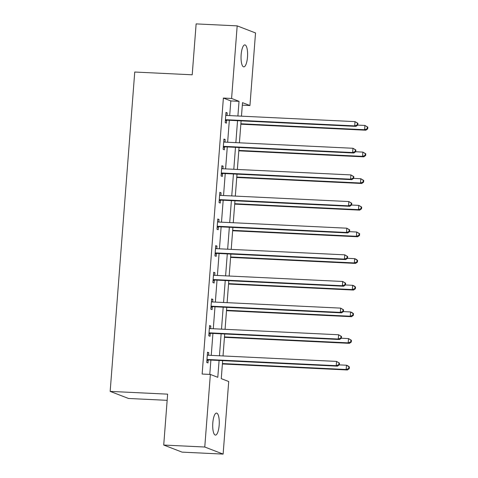 <?xml version="1.0" encoding="UTF-8"?>
<svg xmlns="http://www.w3.org/2000/svg" width="478" height="478" viewBox="0 0 478 478"><rect width="100%" height="100%" fill="white"/><g stroke="black" fill="none" stroke-linecap="round" stroke-linejoin="round"><path stroke-width="0.72" d="M212.812 422.863A11.012 3.244 -87.2 0 1 216.51 413.094A11.012 3.244 -87.2 0 1 219.157 425.312A11.012 3.244 -87.2 0 1 215.459 435.088A11.012 3.244 -87.2 0 1 212.812 422.863M241.145 54.659A11.012 3.244 -87.2 0 1 244.844 44.884A11.012 3.244 -87.2 0 1 247.49 57.109A11.012 3.244 -87.2 0 1 243.786 66.878A11.012 3.244 -87.2 0 1 241.145 54.659M167.163 400.331L128.516 398.473L110.167 391.392L134.742 72.035L192.21 74.795L196.129 23.9L237.178 25.872L255.527 32.952L249.946 105.53L242.507 102.662L241.468 116.172M242.31 105.166L249.946 105.53M222.652 360.633L221.266 378.648L228.711 381.516L223.124 454.1L204.769 447.02L210.356 374.441L217.795 377.309L219.091 360.466M204.769 447.02L163.721 445.048L182.07 452.128L223.124 454.1M229.691 115.604L230.82 100.93L223.381 98.062L202.146 374.047L210.356 374.441M209.776 374.411L210.882 360.071M211.246 355.381L212.931 333.429M213.296 328.739L214.981 306.786M215.345 302.102L217.03 280.144M217.394 275.459L219.085 253.501M219.444 248.817L221.135 226.859M221.493 222.174L223.184 200.216M223.543 195.532L225.234 173.574M225.592 168.889L227.283 146.931M227.642 142.247L229.332 120.289M227.02 115.479L227.217 112.904L225.98 112.426L225.192 122.673L226.429 123.151L226.644 120.39M224.971 142.121L225.168 139.546L223.931 139.068L223.142 149.315L224.379 149.793L224.594 147.027M222.921 168.758L223.118 166.189L221.882 165.711L221.093 175.958L222.33 176.436L222.545 173.669M220.872 195.4L221.069 192.831L219.832 192.353L219.044 202.6L220.28 203.078L220.495 200.312M218.822 222.043L219.02 219.474L217.777 218.996L216.994 229.243L218.231 229.721L218.446 226.954M216.773 248.685L216.97 246.116L215.727 245.638L214.939 255.885L216.181 256.363L216.397 253.597M214.724 275.328L214.921 272.759L213.678 272.281L212.889 282.528L214.132 283.006L214.341 280.239M212.674 301.971L212.871 299.401L211.629 298.923L210.84 309.17L212.083 309.648L212.292 306.882M210.625 328.613L210.822 326.044L209.579 325.566L208.79 335.813L210.033 336.291L210.242 333.525M208.569 355.256L208.772 352.686L207.53 352.202L206.741 362.449L207.984 362.927L208.193 360.167M163.721 445.048L167.635 394.159L110.167 391.392M223.381 98.062L231.591 98.456L237.178 25.872M237.901 115.999L239.03 101.324L231.591 98.456M219.456 355.775L221.141 333.823M221.505 329.133L223.19 307.181M223.555 302.496L225.246 280.538M225.604 275.854L227.295 253.896M227.653 249.211L229.344 227.253M229.703 222.569L231.394 200.611M231.752 195.926L233.443 173.968M233.802 169.284L235.493 147.326M235.851 142.641L237.542 120.689M241.103 120.856L239.412 142.814M239.054 147.499L237.363 169.457M237.004 174.141L235.313 196.1M234.955 200.784L233.264 222.736M232.906 227.426L231.215 249.379M230.856 254.069L229.165 276.021M228.807 280.711L227.116 302.664M226.757 307.354L225.066 329.306M224.702 333.997L223.017 355.949M230.82 100.93L239.03 101.324M225.951 112.844L227.217 112.904M223.895 139.486L225.168 139.546M221.846 166.129L223.118 166.189M219.796 192.771L221.069 192.831M217.747 219.414L219.02 219.474M215.698 246.056L216.97 246.116M213.648 272.699L214.921 272.759M211.599 299.336L212.871 299.401M209.549 325.978L210.822 326.044M207.5 352.621L208.772 352.686M226.273 119.727L227.516 120.205L355.919 126.371L354.682 125.893L226.273 119.727A1.721 1.637 -68.9 0 0 225.652 119.823L225.407 119.906M357.287 124.86L354.682 125.893L355.011 121.627L357.914 123.342L357.419 123.151L357.287 124.86L357.783 125.051L357.914 123.342M225.765 115.192L225.998 115.306A1.721 1.637 -68.9 0 0 226.602 115.455L355.011 121.627L357.419 123.151M227.516 120.205A1.721 1.637 -68.9 0 0 226.895 120.301L225.329 120.856M225.777 115.079L226.56 115.455M355.919 126.371L357.783 125.051M240.846 124.196L365.843 130.201L364.6 129.723L364.929 125.451L357.705 125.105M240.882 123.778L364.6 129.723L367.206 128.684L367.702 128.881L367.833 127.172L367.337 126.981L367.206 128.684M367.337 126.981L364.929 125.451L367.833 127.172M367.702 128.881L365.843 130.201M224.224 146.37L225.467 146.848L353.869 153.014L352.633 152.536L224.224 146.37A1.721 1.637 -68.9 0 0 223.602 146.459L223.351 146.549M355.238 151.502L352.633 152.536L352.961 148.27L355.865 149.984L355.369 149.793L355.238 151.502L355.734 151.693L355.865 149.984M223.716 141.835L223.949 141.948A1.721 1.637 -68.9 0 0 224.552 142.097L352.961 148.27L355.369 149.793M225.467 146.848A1.721 1.637 -68.9 0 0 224.845 146.943L223.28 147.499M223.728 141.715L224.511 142.097M353.869 153.014L355.734 151.693M222.174 173.012L223.417 173.49L351.82 179.656L350.583 179.178L222.174 173.012A1.721 1.637 -68.9 0 0 221.553 173.102L221.302 173.191M353.188 178.145L350.583 179.178L350.912 174.912L353.816 176.627L353.32 176.436L353.188 178.145L353.684 178.336L353.816 176.627M221.667 168.477L221.9 168.591A1.721 1.637 -68.9 0 0 222.503 168.74L350.912 174.912L353.32 176.436M223.417 173.49A1.721 1.637 -68.9 0 0 222.79 173.58L221.23 174.141M221.678 168.358L222.461 168.74M351.82 179.656L353.684 178.336M238.797 150.839L363.788 156.844L362.551 156.366L362.88 152.094L355.656 151.747M238.833 150.421L362.551 156.366L365.156 155.326L365.652 155.517L365.784 153.814L365.288 153.623L365.156 155.326M365.288 153.623L362.88 152.094L365.784 153.814M365.652 155.517L363.788 156.844M236.747 177.481L361.738 183.486L360.502 183.008L360.83 178.736L353.606 178.39M236.777 177.063L360.502 183.008L363.107 181.969L363.603 182.16L363.734 180.457L363.238 180.266L363.107 181.969M363.238 180.266L360.83 178.736L363.734 180.457M363.603 182.16L361.738 183.486M220.125 199.655L221.368 200.133L349.771 206.299L348.528 205.821L220.125 199.655A1.721 1.637 -68.9 0 0 219.504 199.744L219.253 199.834M351.133 204.787L348.528 205.821L348.856 201.555L351.76 203.269L351.264 203.078L351.133 204.787L351.635 204.978L351.76 203.269M219.617 195.12L219.85 195.227A1.721 1.637 -68.9 0 0 220.454 195.383L348.856 201.555L351.264 203.078M221.368 200.133A1.721 1.637 -68.9 0 0 220.74 200.222L219.181 200.784M219.623 195L220.412 195.383M349.771 206.299L351.635 204.978M218.076 226.297L219.312 226.775L347.721 232.941L346.478 232.463L218.076 226.297A1.721 1.637 -68.9 0 0 217.454 226.387L217.203 226.476M349.083 231.43L346.478 232.463L346.807 228.191L349.711 229.912L349.215 229.721L349.083 231.43L349.579 231.621L349.711 229.912M217.568 221.762L217.801 221.87A1.721 1.637 -68.9 0 0 218.404 222.025L346.807 228.191L349.215 229.721M219.312 226.775A1.721 1.637 -68.9 0 0 218.691 226.865L217.131 227.426M217.574 221.643L218.362 222.019M347.721 232.941L349.579 231.621M216.026 252.934L217.263 253.412L345.672 259.584L344.429 259.106L216.026 252.934A1.721 1.637 -68.9 0 0 215.405 253.029L215.154 253.119M347.034 258.072L344.429 259.106L344.757 254.834L347.661 256.555L347.165 256.363L347.034 258.072L347.53 258.263L347.661 256.555M215.518 248.399L215.751 248.512A1.721 1.637 -68.9 0 0 216.355 248.668L344.757 254.834L347.165 256.363M217.263 253.412A1.721 1.637 -68.9 0 0 216.642 253.507L215.082 254.069M215.524 248.285L216.307 248.662M345.672 259.584L347.53 258.263M234.698 204.118L359.689 210.123L358.452 209.645L358.781 205.379L351.557 205.032M234.728 203.706L358.452 209.645L361.057 208.611L361.553 208.802L361.685 207.094L361.189 206.902L361.057 208.611M361.189 206.902L358.781 205.379L361.685 207.094M361.553 208.802L359.689 210.123M232.649 230.76L357.64 236.765L356.403 236.287L356.731 232.021L349.508 231.675M232.678 230.348L356.403 236.287L359.008 235.254L359.504 235.445L359.635 233.736L359.139 233.545L359.008 235.254M359.139 233.545L356.731 232.021L359.635 233.736M359.504 235.445L357.64 236.765M230.599 257.403L355.59 263.408L354.353 262.93L354.676 258.664L347.458 258.317M230.629 256.985L354.353 262.93L356.958 261.896L357.454 262.087L357.586 260.379L357.09 260.187L356.958 261.896M357.09 260.187L354.676 258.664L355.919 259.142L357.586 260.379M357.454 262.087L355.59 263.408M213.977 279.576L215.214 280.054L343.622 286.226L342.379 285.748L213.977 279.576A1.721 1.637 -68.9 0 0 213.355 279.672L213.104 279.761M344.985 284.715L342.379 285.748L342.708 281.476L345.612 283.197L345.116 283.006L344.985 284.715L345.48 284.906L345.612 283.197M213.469 275.041L213.702 275.155A1.721 1.637 -68.9 0 0 214.305 275.31L342.708 281.476L345.116 283.006M215.214 280.054A1.721 1.637 -68.9 0 0 214.592 280.15L213.033 280.711M213.475 274.928L214.258 275.304M343.622 286.226L345.48 284.906M228.55 284.046L353.541 290.05L352.298 289.572L352.627 285.306L345.409 284.96M228.58 283.627L352.298 289.572L354.903 288.539L355.399 288.73L355.53 287.021L355.035 286.83L354.903 288.539M355.035 286.83L352.627 285.306L353.869 285.784L355.53 287.021M355.399 288.73L353.541 290.05M211.927 306.219L213.164 306.697L341.573 312.869L340.33 312.391L211.927 306.219A1.721 1.637 -68.9 0 0 211.3 306.314L211.055 306.404M342.935 311.357L340.33 312.391L340.659 308.119L343.562 309.84L343.067 309.648L342.935 311.357L343.431 311.548L343.562 309.84M211.419 301.684L211.652 301.797A1.721 1.637 -68.9 0 0 212.256 301.953L340.659 308.119L343.067 309.648M213.164 306.697A1.721 1.637 -68.9 0 0 212.543 306.792L210.983 307.354M211.425 301.57L212.208 301.947M341.573 312.869L343.431 311.548M226.5 310.688L351.491 316.693L350.249 316.215L350.577 311.949L343.359 311.596M226.53 310.27L350.249 316.215L352.854 315.181L353.35 315.372L353.481 313.664L352.985 313.472L352.854 315.181M352.985 313.472L350.577 311.949L351.82 312.427L353.481 313.664M353.35 315.372L351.491 316.693M209.878 332.861L211.115 333.339L339.523 339.511L338.281 339.033L209.878 332.861A1.721 1.637 -68.9 0 0 209.25 332.957L209.006 333.046M340.886 337.994L338.281 339.033L338.609 334.761L341.513 336.482L341.017 336.291L340.886 337.994L341.382 338.191L341.513 336.482M209.37 328.326L209.603 328.44A1.721 1.637 -68.9 0 0 210.206 328.595L338.609 334.761L341.017 336.291M211.115 333.339A1.721 1.637 -68.9 0 0 210.493 333.435L208.934 333.997M209.376 328.213L210.159 328.589M339.523 339.511L341.382 338.191M224.445 337.331L349.442 343.335L348.199 342.857L348.528 338.585L341.304 338.239M224.481 336.912L348.199 342.857L350.804 341.824L351.3 342.015L351.432 340.306L350.936 340.115L350.804 341.824M350.936 340.115L348.528 338.585L351.432 340.306M351.3 342.015L349.442 343.335M207.822 359.504L209.065 359.982L337.468 366.154L336.231 365.676L207.822 359.504A1.721 1.637 -68.9 0 0 207.201 359.599L206.956 359.689M338.836 364.636L336.231 365.676L336.56 361.404L339.464 363.125L338.968 362.933L338.836 364.636L339.332 364.828L339.464 363.125M207.315 354.969L207.548 355.082A1.721 1.637 -68.9 0 0 208.151 355.238L336.56 361.404L338.968 362.933M209.065 359.982A1.721 1.637 -68.9 0 0 208.444 360.077L206.878 360.639M207.327 354.855L208.109 355.232M337.468 366.154L339.332 364.828M222.395 363.973L347.392 369.978L346.15 369.5L346.478 365.228L339.255 364.881M222.431 363.555L346.15 369.5L348.755 368.466L349.251 368.658L349.382 366.949L348.886 366.757L348.755 368.466M348.886 366.757L346.478 365.228L347.721 365.706L349.382 366.949M349.251 368.658L347.392 369.978M225.652 119.823L226.895 120.301M223.602 146.459L224.845 146.943M221.553 173.102L222.79 173.58M219.504 199.744L220.74 200.222M217.454 226.387L218.691 226.865M215.405 253.029L216.642 253.507M213.355 279.672L214.592 280.15M211.3 306.314L212.543 306.792M209.25 332.957L210.493 333.435M207.201 359.599L208.444 360.077"/></g></svg>
